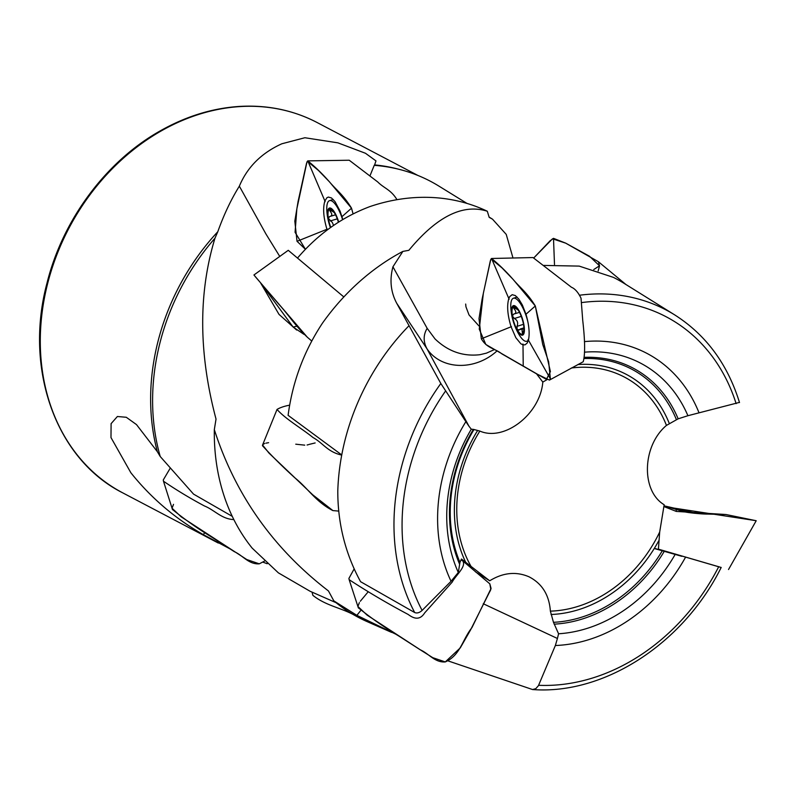 <?xml version="1.0" encoding="UTF-8"?>
<svg xmlns="http://www.w3.org/2000/svg" width="796" height="796" viewBox="0 0 796 796"><rect width="100%" height="100%" fill="white"/><g stroke="black" fill="none" stroke-linecap="round" stroke-linejoin="round"><path stroke-width="1.19" d="M494.475 349.553L486.446 353.145L479.889 354.708C462.934 356.638 447.969 351.364 435.014 338.907L427.183 328.36L392.935 266.799L402.866 251.407L408.845 250.322C436.795 216.482 462.954 203.458 487.311 211.248A209.806 171.23 117.7 0 0 370.031 206.542C342.031 217.059 317.843 234.243 297.475 258.093M279.824 256.531L265.944 233.994L239.347 186.174C231.049 199.527 223.855 214.721 217.786 231.745L214.97 238.203A209.806 171.23 117.7 0 0 160.235 456.526L157.349 451.69A209.119 170.672 -62.3 0 1 157.897 341.812A209.119 170.672 -62.3 0 1 217.786 231.745M459.491 563.956A138.603 113.122 -62.3 0 1 473.381 429.372L474.008 429.512A137.021 111.828 117.7 0 0 459.959 562.384L458.307 572.463L451.053 581.279A158.076 129.012 -62.3 0 1 465.869 421.661L469.023 426.318L426.994 348.797A85.839 39.312 -173.5 0 1 427.183 328.36M458.307 572.463A146.474 119.549 -62.3 0 1 471.282 429.203L469.023 426.318M473.381 429.372L471.282 429.203M402.866 251.407A209.806 171.23 117.7 0 0 322.45 323.176C303.943 351.155 292.5 381.871 288.102 415.333L341.753 454.934M392.935 266.799C389.453 279.913 390.736 292.112 396.786 303.395L440.835 383.503L465.869 421.661M451.053 581.279L422.109 610.423C419.472 612.781 417.005 613.487 414.696 612.542L360.568 581.687C345.315 553.648 337.723 523.38 337.793 490.893A209.806 171.23 -62.3 0 1 408.786 325.942M487.311 211.248L489.192 217.358L492.495 219.159L506.236 234.392L513.012 258.073M467.003 203.428L438.815 186.045A209.806 171.23 117.7 0 0 399.333 169.389A209.806 171.23 117.7 0 0 374.239 165.339L374.618 164.911A209.119 170.672 -62.3 0 1 396.557 168.682L399.333 169.389M369.971 175.836L374.239 165.339M360.538 610.741L356.877 615.348L333.842 600.89L328.459 590.96C273.327 548.583 235.278 494.804 214.323 429.621A209.806 171.23 117.7 0 0 252.163 548.116L278.381 572.861L310.092 591.269L336.041 602.691M584.413 357.344A138.603 113.122 -62.3 0 1 678.142 418.825L666.461 425.402C642.133 445.82 640.84 490.923 664.172 504.744L659.685 532.036L658.421 549.15L720.241 567.18M543.748 265.416L579.19 266.103L613.408 277.376A209.806 171.23 -62.3 0 1 624.442 283.585L674.749 314.927A205.438 167.657 -62.3 0 0 580.075 295.157M448.297 660.978L532.574 689.545C604.393 695.037 683.525 643.476 721.196 567.429M739.036 402.497L687.913 415.711A146.474 119.549 -62.3 0 0 584.413 352.18M584.403 341.623A158.076 129.012 -62.3 0 1 699.037 412.825M532.574 689.545L535.798 688.649L538.424 685.694L555.359 645.516L557.419 638.482L483.252 603.736M685.654 557.011A158.076 129.012 -62.3 0 1 555.359 645.516M232.263 516.365L193.557 494.127L160.235 456.526M214.323 429.621L216.024 419.084C198.612 353.454 198.264 293.157 214.97 238.203M459.959 562.384L461.461 559.021L489.699 580.791L475.421 571.807M474.008 429.512L479.849 431.074C504.455 441.84 540.245 413.99 542.812 382.08L546.932 379.712M239.347 186.174C247.277 167.17 261.436 153.041 281.814 143.787L304.888 137.738L337.852 142.832L365.473 153.27L375.971 160.891L374.618 164.911M204.9 532.594L203.288 534.613L229.785 548.772M262.969 562.175L267.217 563.737M203.288 534.613C175.12 518.534 150.981 497.918 130.872 472.764L110.982 437.561L111.102 423.641L117.39 416.507L126.285 417.273L136.494 424.596L157.349 451.69M675.396 554.016A146.474 119.549 -62.3 0 1 558.573 633.775L557.419 638.482M678.142 418.825L687.913 415.711M489.699 580.791C503.022 572.603 516.126 571.269 528.992 576.792C542.076 583.518 549.21 594.97 550.374 611.139L553.479 622.323L558.573 633.775M333.842 600.89A209.806 171.23 117.7 0 0 367.414 621.746L391.642 632.412M356.877 615.348L396.677 634.621M542.812 382.08L536.514 373.812M523.937 328.131L520.405 328.957M523.42 332.002L522.295 332.36L521.947 329.355A10.348 3.174 72.8 0 1 521.39 328.917L519.052 329.803L517.072 329.504A14.388 4.408 72.8 0 1 512.405 316.012L514.345 318.509C517.45 320.191 518.355 322.798 517.042 326.33L517.072 329.504A14.388 4.408 72.8 0 0 522.673 333.922L523.967 329.425M518.465 330.161L521.519 329.037M519.48 312.37L513.609 314.112L512.405 316.012A14.388 4.408 72.8 0 1 513.301 306.888L518.256 310.132M522.295 332.36L522.673 333.922A14.388 4.408 72.8 0 0 523.867 331.076A14.388 4.408 72.8 0 0 523.559 324.788A14.388 4.408 72.8 0 0 518.902 311.296A14.388 4.408 72.8 0 0 516.793 308.271A14.388 4.408 72.8 0 0 513.301 306.888L514.126 308.828C516.505 311.694 516.335 313.465 513.609 314.112M521.947 329.355L523.967 328.728M520.325 334.449A15.442 4.726 72.8 0 1 511.629 309.296A15.442 4.726 72.8 0 1 521.997 317.465A15.442 4.726 72.8 0 1 520.325 334.449M528.653 339.255A22.517 6.895 72.8 0 1 526.803 341.245A22.517 6.895 72.8 0 1 523.549 340.22A22.517 6.895 72.8 0 1 518.932 334.4A60.058 60.058 0 0 1 510.853 308.321A22.517 6.895 72.8 0 1 513.47 298.221A22.517 6.895 72.8 0 1 527.867 321.813M684.57 511.39L683.426 510.127L681.535 510.047M671.108 507.679L669.476 507.002L668.341 507.739M664.57 505.967L691.236 512.087M691.306 512.146L666.242 506.535M664.371 505.898L692.47 512.325L666.501 506.614M335.534 214.821L329.574 216.552L328.36 218.452A14.388 4.448 73.2 0 1 329.325 209.288L334.27 212.552M338.4 222.263A14.388 4.448 73.2 0 0 334.927 213.686A14.388 4.448 73.2 0 0 332.887 210.721A14.388 4.448 73.2 0 0 329.325 209.288L330.131 211.239C332.489 214.134 332.31 215.905 329.574 216.552M330.798 227.377A14.388 4.448 73.2 0 1 328.36 218.452L332.3 222.412L333.584 225.437M330.519 227.586A15.442 4.776 73.2 0 1 329.046 208.244A15.442 4.776 73.2 0 1 338.688 222.084M330.43 227.646A60.058 60.058 0 0 1 326.848 210.96A22.517 6.965 73.2 0 1 329.564 200.622A22.517 6.965 73.2 0 1 342.598 219.676M659.406 549.439L721.156 567.498M654.372 548.325L681.824 556.314L654.262 548.494M682.361 511.201L667.934 507.062M676.292 511.42L725.942 514.514L756.011 520.683L663.874 506.545L676.292 511.42L676.162 509.42M352.718 614.223C339.603 607.557 324.858 605.079 312.858 595.308L312.052 592.134M233.845 519.579C221.656 519.151 214.522 509.987 204.453 505.977C190.105 498.316 176.453 490.057 163.488 481.222L163.27 479.968L170.205 468.207M172.314 508.455L181.17 516.833L246.77 559.538L259.277 563.827L264.421 561.15L259.277 563.827C248.77 564.593 242.72 555.319 234.332 551.678L213.228 538.056C198.622 529.221 185.03 519.698 172.463 509.5M461.103 559.827L462.635 560.802C466.814 566.364 455.78 575.21 452.188 582.115L424.696 612.87C419.104 621.845 412.119 617.338 408.189 614.462C387.702 603.587 368.021 591.985 349.145 579.677L348.917 578.403L354.17 568.871M462.635 560.802L489.829 583.836L491.072 588.443L471.948 627.596C462.257 639.845 460.327 655.367 445.282 661.934C434.795 662.73 428.716 653.456 420.318 649.844L399.184 636.263C384.548 627.447 370.926 617.955 358.329 607.766M549.429 380.1L583.219 361.732C585.747 352.469 584.403 335.325 582.722 320.271L581.03 298.202C578.165 292.321 574.971 288.669 571.468 287.266L533.002 257.556L491.53 258.481L490.326 260.849L482.127 299.027L479.003 318.679L481.341 338.798C487.013 348.558 495.271 348.469 501.898 353.892L536.504 373.812L549.429 380.1L550.364 378.806L548.643 361.762L542.743 344.509L535.32 305.982C526.922 292.381 520.773 288.48 512.982 279.277C505.788 271.118 498.634 264.182 491.53 258.481L509.122 299.236M525.987 314.241C529.061 324.848 529.877 333.484 528.435 340.151L527.191 343.046L525.071 344.817L522.992 344.857L520.843 343.782L515.858 337.733L511.082 326.788C507.5 315.047 506.744 305.634 508.823 298.56L509.719 296.61L512.186 294.689L515.34 295.565L518.873 299.167L522.395 305.077L525.987 314.241M341.723 455.093C327.534 451.969 323.077 443.054 313.067 437.571C301.445 428.208 285.306 418.895 277.028 409.442C280.073 407.592 284.281 406.169 289.644 405.164M277.028 409.442L262.571 445.014L268.968 453.073L312.728 494.804L332.907 510.594C315.843 501.908 307.883 488.197 294.809 477.779C282.898 466.993 272.113 456.297 262.451 445.69L262.571 445.014M338.768 511.092L332.907 510.594M552.593 238.82L565.797 243.198L589.508 256.262L599.527 265.814L598.174 270.968L599.527 265.804L598.373 261.705L565.558 243.079L553.499 238.352L550.046 240.84L533.877 257.834L552.325 238.979M343.842 296.948L288.281 250.332M255.138 276.471L307.326 337.215L311.783 341.056L307.326 337.215C294.072 324.42 288.689 314.967 278.64 304.032L253.934 274.978L288.271 250.312M260.461 282.709L293.147 327.076L303.973 334.35M396.985 199.687C390.906 189.577 384.09 188.373 377.732 181.946L349.235 160.235L307.773 160.882L306.54 163.27L298.082 201.468L294.819 221.139L297.027 241.307L305.425 249.287L295.077 232.303L296.858 208.791L306.967 161.926M326.947 229.258C323.425 217.507 322.738 208.074 324.877 200.97L326.937 197.716L328.37 197.07L331.454 197.945L334.977 201.547L340.051 211.03L342.827 219.537M307.365 161.28L318.33 170.334L329.415 181.786L351.524 208.194L353.086 213.915L351.524 208.194C343.166 194.612 336.997 190.761 329.226 181.588C322.032 173.458 314.878 166.563 307.773 160.882L325.166 201.657M173.518 504.356L172.374 507.38M358.18 606.721L367.065 615.089L421.591 650.65L432.775 657.675L445.282 661.924L460.267 647.894L470.615 629.825L489.48 592.184M489.689 591.856L490.575 590.095M490.824 589.408L489.799 583.806M368.18 591.796L360.319 601.239M359.374 602.602L358.24 605.647M491.132 258.869L502.087 267.973L513.181 279.486L535.32 305.982L550.404 371.593L546.394 379.403L485.819 344.459L479.262 329.146L483.361 293.207L490.734 259.516M315.146 442.944L309.107 444.417M308.42 444.665L307.087 444.994M304.749 445.153L295.764 444.188M268.61 442.675L265.884 443.173M264.62 443.491L262.839 444.576M296.639 330.041L279.098 314.46M278.948 314.281L260.461 282.699M414.696 612.542A205.438 167.657 -62.3 0 1 440.835 383.503M445.521 391.075A199.438 162.762 117.7 0 0 422.109 610.423M736.131 403.632A199.438 162.762 117.7 0 0 581.458 302.609M538.603 685.296A199.438 162.762 117.7 0 0 718.728 566.682M465.819 562.513A129.907 106.017 -62.3 0 1 477.66 430.437M479.849 431.074A126.634 103.351 117.7 0 0 471.222 566.702M47.561 283.864A209.119 170.672 117.7 0 0 122.743 492.863C56.178 459.471 23.9 369.463 46.944 283.306C62.625 219.805 106.137 161.22 160.225 130.882C185.757 116.425 212.005 108.286 238.959 106.455C267.148 104.734 293.226 110.107 317.196 122.574A209.119 170.672 117.7 0 0 47.561 283.864M664.511 550.902A138.603 113.122 -62.3 0 1 554.155 624.154M577.896 364.528A129.907 106.017 -62.3 0 1 669.247 423.363M676.381 419.562A137.021 111.828 117.7 0 0 584.403 358.528M666.461 425.402A126.634 103.351 117.7 0 0 571.359 368.011M553.479 622.323A137.021 111.828 117.7 0 0 662.551 550.344M658.71 540.852A129.907 106.017 -62.3 0 1 551.051 614.492M550.374 611.139A126.634 103.351 117.7 0 0 659.685 532.036M396.786 303.395L426.994 348.797A47.183 39.949 -28.5 0 0 496.933 350.986M523.479 324.33L517.042 326.33M515.858 308.291L514.126 308.828M521.251 316.37L514.345 318.509M331.892 210.711L330.131 211.239M337.285 218.84L330.28 220.96M525.857 314.35L535.32 305.982M528.066 339.504L550.364 378.806M523.231 366.23L522.982 344.011M511.5 326.619L481.341 338.798M593.756 269.546L599.527 265.804M554.494 264.491L553.499 238.352M297.047 326.161L293.147 327.076M341.882 216.741L351.524 208.194M327.365 229.099L297.027 241.307M492.455 219.139L489.122 217.079M739.504 402.547C727.594 364.07 706.002 334.867 674.749 314.927M417.87 175.438L317.196 122.574M218.313 543.051L122.743 492.863M478.903 325.892L469.013 314.918L465.949 306.808L465.67 304.052M523.927 327.862L520.256 329.007M526.803 341.245L528.236 340.797M513.47 298.221L517.131 297.087M694.231 513.281A60.058 60.058 0 0 0 692.47 512.325M329.564 200.622L333.265 199.498M682.341 511.191C685.018 512.604 703.206 514.236 707.525 514.077L725.942 514.514M668.043 507.092L664.003 505.778M728.529 569.518L756.2 520.743M163.488 481.222L172.513 509.679M349.145 579.677L358.389 607.975M625.974 284.54L598.333 261.675"/></g></svg>
